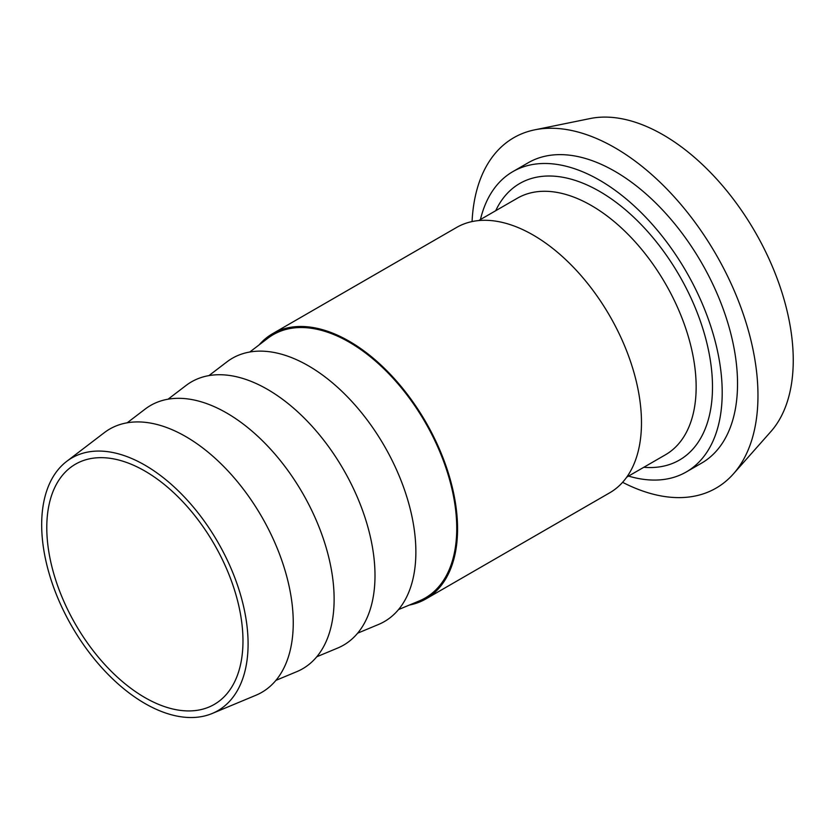 <?xml version="1.0" encoding="UTF-8"?>
<svg xmlns="http://www.w3.org/2000/svg" width="835" height="835" viewBox="0 0 835 835"><rect width="100%" height="100%" fill="white"/><g stroke="black" fill="none" stroke-linecap="round" stroke-linejoin="round"><path stroke-width="1.25" d="M480.438 219.532A173.409 100.117 60 0 1 512.888 171.603A173.409 100.117 60 0 1 646.509 218.06A173.409 100.117 60 0 1 722.202 392.565A173.409 100.117 60 0 1 686.286 471.952A173.409 100.117 60 0 1 628.557 476.086M512.888 171.603L528.211 162.752A173.409 100.117 60 0 1 661.842 209.209A173.409 100.117 60 0 1 737.535 383.724A173.409 100.117 60 0 1 701.619 463.101L686.286 471.952M472.067 221.578A202.31 116.806 60 0 1 534.755 129.832A202.31 116.806 60 0 1 681.986 205.754A202.31 116.806 60 0 1 757.971 395.519A202.31 116.806 60 0 1 733.401 473.894A202.31 116.806 60 0 1 622.597 482.317M534.755 129.832L590.188 118.539A184.044 106.254 60 0 1 724.133 187.604A184.044 106.254 60 0 1 793.25 360.24A184.044 106.254 60 0 1 770.903 431.538L733.401 473.894M208.938 375.604L226.922 361.879A152.022 87.769 60 0 1 345.784 395.143A152.022 87.769 60 0 1 415.872 551.977A152.022 87.769 60 0 1 378.526 624.465L357.641 633.18M259.142 344.876A153.181 88.437 60 0 1 272.659 333.656A153.181 88.437 60 0 1 390.696 374.696A153.181 88.437 60 0 1 457.559 528.847A153.181 88.437 60 0 1 425.829 598.966A153.181 88.437 60 0 1 409.359 605.051M249.811 352.005L267.795 338.279A152.022 87.769 60 0 1 386.657 371.544A152.022 87.769 60 0 1 456.745 528.378A152.022 87.769 60 0 1 419.4 600.866L398.514 609.581M168.065 399.203L186.048 385.478A152.022 87.769 60 0 1 304.911 418.742A152.022 87.769 60 0 1 374.998 575.566A152.022 87.769 60 0 1 337.653 648.064L316.768 656.769M127.191 422.802L145.175 409.067A152.022 87.769 60 0 1 264.048 442.341A152.022 87.769 60 0 1 334.125 599.165A152.022 87.769 60 0 1 296.78 671.664L275.894 680.368M66.685 461.379L104.302 432.666A152.022 87.769 60 0 1 223.175 465.94A152.022 87.769 60 0 1 293.252 622.764A152.022 87.769 60 0 1 255.907 695.263L212.226 713.476A145.948 84.262 -120 0 0 248.089 643.879A145.948 84.262 -120 0 0 180.798 493.318A145.948 84.262 -120 0 0 66.685 461.379A145.948 84.262 -120 0 0 71.904 626.427A145.948 84.262 -120 0 0 212.226 713.476M425.829 598.966L609.759 492.775A153.181 88.437 -120 0 0 641.478 422.656A153.181 88.437 -120 0 0 574.616 268.505A153.181 88.437 -120 0 0 456.578 227.464L272.659 333.656M242.975 640.936A138.725 80.097 -120 0 0 182.416 501.324A138.725 80.097 -120 0 0 75.515 464.156A138.725 80.097 -120 0 0 75.515 624.35A138.725 80.097 -120 0 0 214.24 704.437A138.725 80.097 -120 0 0 242.975 640.936M478.632 220.576L517.356 198.219A148.119 85.514 60 0 1 631.49 237.902A148.119 85.514 60 0 1 696.15 386.97A148.119 85.514 60 0 1 665.474 454.772L626.751 477.129M643.816 467.276A159.683 92.194 -120 0 0 712.495 386.97A159.683 92.194 -120 0 0 622.159 207.059A159.683 92.194 -120 0 0 495.698 210.723"/></g></svg>
